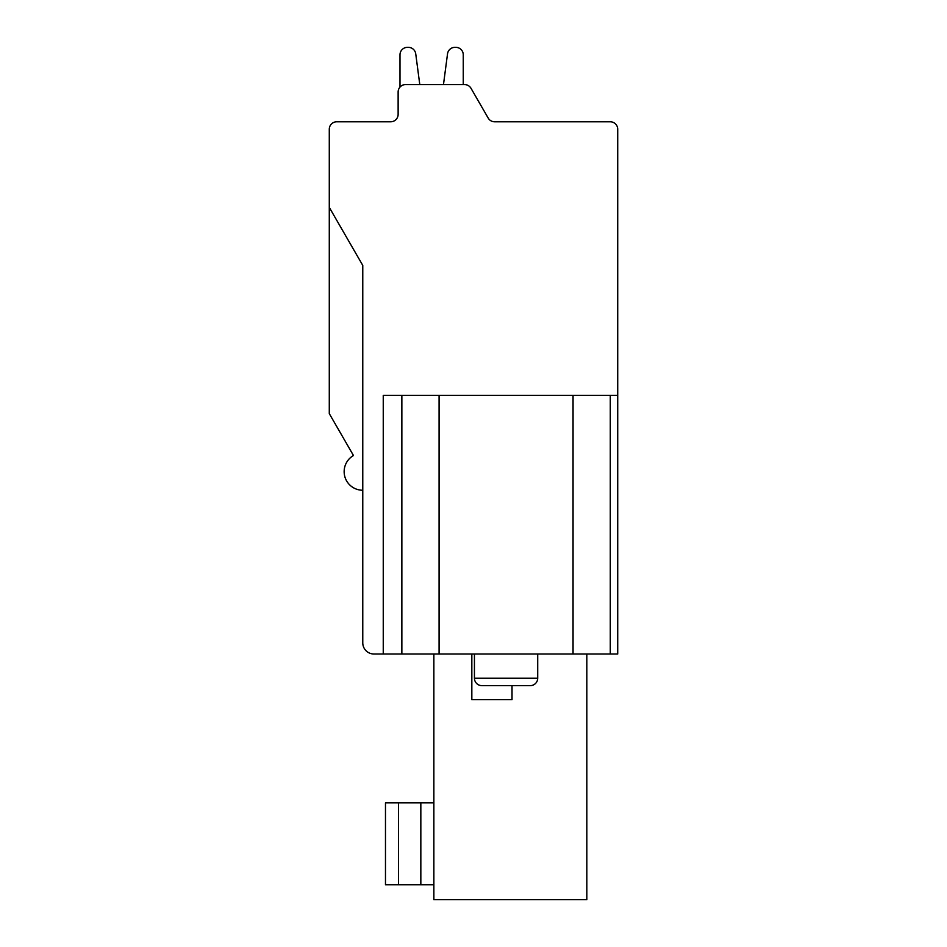 <?xml version="1.0" encoding="UTF-8"?>
<svg xmlns="http://www.w3.org/2000/svg" width="947" height="947" viewBox="0 0 947 947"><rect width="100%" height="100%" fill="white"/><g stroke="black" fill="none" stroke-linecap="round" stroke-linejoin="round"><path stroke-width="1.42" d="M373.947 654.01L383.251 654.01L373.947 654.01A11.163 11.163 0 0 1 362.772 642.847L362.772 265.409L329.284 207.393L329.284 129.23A7.446 7.446 0 0 1 336.718 121.784L390.685 121.784A7.446 7.446 0 0 0 398.131 114.338L398.131 92.013A7.446 7.446 0 0 1 405.576 84.567L464.551 84.567A7.446 7.446 0 0 1 471.002 88.296L488.19 118.067A7.446 7.446 0 0 0 494.63 121.784L610.282 121.784A7.446 7.446 0 0 1 617.716 129.23L617.716 654.01L401.859 654.01L401.859 395.337L383.251 395.337L383.251 654.01L401.859 654.01M537.707 654.01L537.707 678.206A7.446 7.446 0 0 1 530.261 685.64L481.869 685.64A7.446 7.446 0 0 1 474.435 678.206L474.435 654.01M433.868 654.01L433.868 899.65L586.832 899.65L586.832 654.01M433.868 802.878L385.476 802.878L385.476 884.758L433.868 884.758M362.772 620.51L362.772 642.847M362.772 490.25A18.609 18.609 0 0 1 353.468 455.519L329.284 413.626L329.284 207.393M494.63 121.784L541.424 121.784M617.716 395.337L610.282 395.337L610.282 654.01M610.282 395.337L401.859 395.337M390.685 121.784A7.446 7.446 0 0 0 398.131 114.338L398.131 92.013L398.131 114.338A7.446 7.446 0 0 1 390.685 121.784A7.446 7.446 0 0 0 398.131 114.338A7.446 7.446 0 0 1 390.685 121.784A7.446 7.446 0 0 0 398.131 114.338A7.446 7.446 0 0 1 390.685 121.784A7.446 7.446 0 0 0 398.131 114.338A7.446 7.446 0 0 1 390.685 121.784A7.446 7.446 0 0 0 398.131 114.338A7.446 7.446 0 0 1 390.685 121.784M399.989 54.796L399.989 87.088L399.989 54.796A7.446 7.446 0 0 1 407.435 47.35L408.358 47.35A7.446 7.446 0 0 1 415.733 53.825L419.781 84.567L443.48 84.567L447.529 53.825A7.446 7.446 0 0 1 454.903 47.35L455.827 47.35A7.446 7.446 0 0 1 463.261 54.796L463.261 84.567L464.551 84.567L463.261 84.567M419.781 84.567L443.48 84.567L419.781 84.567L443.48 84.567L419.781 84.567L443.48 84.567L419.781 84.567L443.48 84.567L419.781 84.567L443.48 84.567L447.529 53.825M454.903 47.35L455.827 47.35M407.435 47.35L408.358 47.35M512.019 685.64L512.019 699.644L471.831 699.644L471.831 654.01M537.707 678.206L474.435 678.206M420.835 884.758L420.835 802.878M398.509 802.878L398.509 884.758M573.053 654.01L573.053 395.337M439.077 395.337L439.077 654.01"/></g></svg>
